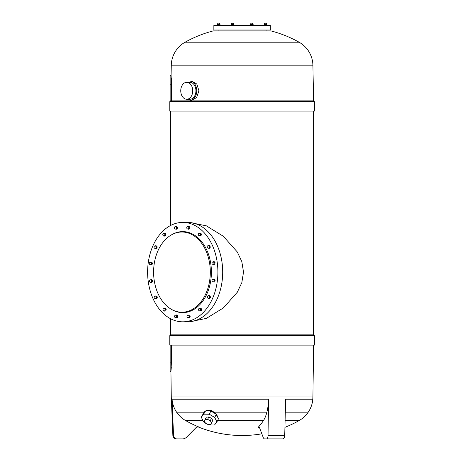 <?xml version="1.0" encoding="UTF-8"?>
<svg xmlns="http://www.w3.org/2000/svg" width="462" height="462" viewBox="0 0 462 462"><rect width="100%" height="100%" fill="white"/><g stroke="black" fill="none" stroke-linecap="round" stroke-linejoin="round"><path stroke-width="0.69" d="M188.791 227.783A1.242 0.878 -90 0 0 187.913 226.542A1.242 0.878 -90 0 0 187.82 226.547A1.247 1.247 0 0 0 187.82 229.019A1.242 0.878 -90 0 0 187.913 229.031A1.242 0.878 -90 0 0 188.791 227.783L188.791 227.783M187.994 229.025A1.242 0.878 -90 0 0 188.074 229.031A1.242 0.878 -90 0 0 188.952 227.783A1.242 0.878 -90 0 0 188.074 226.542A1.242 0.878 -90 0 0 187.994 226.547M200.323 234.471A1.242 0.878 -90 0 0 199.445 233.229A1.242 0.878 -90 0 0 199.353 233.235A1.247 1.247 0 0 0 199.353 235.707A1.242 0.878 -90 0 0 199.445 235.712A1.242 0.878 -90 0 0 200.323 234.471L200.323 234.471M199.526 235.707A1.242 0.878 -90 0 0 199.601 235.712A1.242 0.878 -90 0 0 200.485 234.471A1.242 0.878 -90 0 0 199.601 233.229A1.242 0.878 -90 0 0 199.526 233.235M209.165 246.887A1.242 0.878 -90 0 0 208.287 245.645A1.242 0.878 -90 0 0 208.195 245.651A1.247 1.247 0 0 0 208.195 248.123A1.242 0.878 -90 0 0 208.287 248.129A1.242 0.878 -90 0 0 209.165 246.887L209.165 246.887M208.368 248.123A1.242 0.878 -90 0 0 208.449 248.129A1.242 0.878 -90 0 0 209.326 246.887A1.242 0.878 -90 0 0 208.449 245.645A1.242 0.878 -90 0 0 208.368 245.645M213.975 263.144A1.242 0.878 -90 0 0 213.097 261.902A1.242 0.878 -90 0 0 213.005 261.908A1.247 1.247 0 0 0 213.005 264.38A1.242 0.878 -90 0 0 213.097 264.385A1.242 0.878 -90 0 0 213.975 263.144L213.975 263.144M213.178 264.38A1.242 0.878 -90 0 0 213.259 264.385A1.242 0.878 -90 0 0 214.137 263.144A1.242 0.878 -90 0 0 213.259 261.902A1.242 0.878 -90 0 0 213.178 261.902M214.022 280.763A1.242 0.878 -90 0 0 213.144 279.522A1.242 0.878 -90 0 0 213.051 279.527A1.247 1.247 0 0 0 213.051 281.999A1.242 0.878 -90 0 0 213.144 282.005A1.242 0.878 -90 0 0 214.022 280.763L214.022 280.763M213.225 282.005A1.242 0.878 -90 0 0 213.305 282.005A1.242 0.878 -90 0 0 214.183 280.763A1.242 0.878 -90 0 0 213.305 279.522A1.242 0.878 -90 0 0 213.225 279.527M209.298 297.072A1.242 0.878 -90 0 0 208.42 295.83A1.242 0.878 -90 0 0 208.327 295.836A1.247 1.247 0 0 0 208.327 298.308A1.242 0.878 -90 0 0 208.42 298.313A1.242 0.878 -90 0 0 209.298 297.072L209.298 297.072M208.501 298.308A1.242 0.878 -90 0 0 208.581 298.313A1.242 0.878 -90 0 0 209.459 297.072A1.242 0.878 -90 0 0 208.581 295.83A1.242 0.878 -90 0 0 208.501 295.836M200.52 309.575A1.242 0.878 -90 0 0 199.642 308.333A1.242 0.878 -90 0 0 199.549 308.339A1.247 1.247 0 0 0 199.549 310.811A1.242 0.878 -90 0 0 199.642 310.822A1.242 0.878 -90 0 0 200.52 309.575L200.52 309.575M199.723 310.816A1.242 0.878 -90 0 0 199.803 310.822A1.242 0.878 -90 0 0 200.681 309.575A1.242 0.878 -90 0 0 199.803 308.333A1.242 0.878 -90 0 0 199.723 308.339M189.027 316.383A1.242 0.878 -90 0 0 188.144 315.136A1.242 0.878 -90 0 0 188.051 315.148A1.247 1.247 0 0 0 188.051 317.619A1.242 0.878 -90 0 0 188.144 317.625A1.242 0.878 -90 0 0 189.027 316.383L189.027 316.383M188.225 317.619A1.242 0.878 -90 0 0 188.305 317.625A1.242 0.878 -90 0 0 189.183 316.383A1.242 0.878 -90 0 0 188.305 315.136A1.242 0.878 -90 0 0 188.225 315.142M176.565 316.447A1.242 0.878 -90 0 0 175.687 315.205A1.242 0.878 -90 0 0 175.595 315.211A1.247 1.247 0 0 0 175.595 317.683A1.242 0.878 -90 0 0 175.687 317.689A1.242 0.878 -90 0 0 176.565 316.447L176.565 316.447M175.762 317.683A1.242 0.878 -90 0 0 175.843 317.689A1.242 0.878 -90 0 0 176.721 316.447A1.242 0.878 -90 0 0 175.843 315.205A1.242 0.878 -90 0 0 175.762 315.205M165.032 309.759A1.242 0.878 -90 0 0 164.154 308.518A1.242 0.878 -90 0 0 164.062 308.524A1.247 1.247 0 0 0 164.062 310.995A1.242 0.878 -90 0 0 164.154 311.001A1.242 0.878 -90 0 0 165.032 309.759L165.032 309.759M164.235 310.995A1.242 0.878 -90 0 0 164.316 311.001A1.242 0.878 -90 0 0 165.194 309.759A1.242 0.878 -90 0 0 164.316 308.518A1.242 0.878 -90 0 0 164.235 308.524M156.191 297.343A1.242 0.878 -90 0 0 155.313 296.102A1.242 0.878 -90 0 0 155.22 296.107A1.247 1.247 0 0 0 155.22 298.579A1.242 0.878 -90 0 0 155.313 298.591A1.242 0.878 -90 0 0 156.191 297.343L156.191 297.343M155.388 298.585A1.242 0.878 -90 0 0 155.469 298.591A1.242 0.878 -90 0 0 156.347 297.343A1.242 0.878 -90 0 0 155.469 296.102A1.242 0.878 -90 0 0 155.388 296.107M151.38 281.087A1.242 0.878 -90 0 0 150.497 279.845A1.242 0.878 -90 0 0 150.404 279.851A1.247 1.247 0 0 0 150.41 282.322A1.242 0.878 -90 0 0 150.502 282.334A1.242 0.878 -90 0 0 151.38 281.087L151.38 281.087M150.577 282.328A1.242 0.878 -90 0 0 150.658 282.334A1.242 0.878 -90 0 0 151.536 281.087A1.242 0.878 -90 0 0 150.658 279.845A1.242 0.878 -90 0 0 150.577 279.851M151.334 263.467A1.242 0.878 -90 0 0 150.45 262.225A1.242 0.878 -90 0 0 150.358 262.231A1.247 1.247 0 0 0 150.364 264.703A1.242 0.878 -90 0 0 150.456 264.709A1.242 0.878 -90 0 0 151.334 263.467L151.334 263.467M150.531 264.703A1.242 0.878 -90 0 0 150.612 264.709A1.242 0.878 -90 0 0 151.49 263.467A1.242 0.878 -90 0 0 150.612 262.225A1.242 0.878 -90 0 0 150.531 262.231M156.058 247.158A1.242 0.878 -90 0 0 155.18 245.917A1.242 0.878 -90 0 0 155.088 245.923A1.247 1.247 0 0 0 155.088 248.394A1.242 0.878 -90 0 0 155.18 248.4A1.242 0.878 -90 0 0 156.058 247.158L156.058 247.158M155.261 248.4A1.242 0.878 -90 0 0 155.342 248.4A1.242 0.878 -90 0 0 156.22 247.158A1.242 0.878 -90 0 0 155.342 245.917A1.242 0.878 -90 0 0 155.261 245.923M164.836 234.656A1.242 0.878 -90 0 0 163.958 233.414A1.242 0.878 -90 0 0 163.866 233.42A1.247 1.247 0 0 0 163.866 235.891A1.242 0.878 -90 0 0 163.958 235.897A1.242 0.878 -90 0 0 164.836 234.656L164.836 234.656M164.039 235.891A1.242 0.878 -90 0 0 164.12 235.897A1.242 0.878 -90 0 0 164.998 234.656A1.242 0.878 -90 0 0 164.12 233.414A1.242 0.878 -90 0 0 164.039 233.414M218.295 418.329L215.171 412.843L211.105 410.412L206.705 410.117L203.603 412.878A7.906 4.805 -153.8 0 0 203.407 413.403L201.328 417.255L203.488 421.719L205.243 422.759M208.391 424.613L208.945 424.942L214.495 425.023L216.897 421.927L218.48 418.711L218.035 417.792A7.906 4.805 -153.8 0 0 216.765 415.159L216.32 414.247L215.2 413.582A7.906 4.805 -153.8 0 0 211.983 411.688L210.868 411.024L205.313 410.943L203.407 413.403M192.735 90.783A8.472 5.989 -90 0 0 186.746 82.311A8.472 5.989 -90 0 0 180.752 90.783A8.472 5.989 -90 0 0 186.746 99.255A8.472 5.989 -90 0 0 192.735 90.783M186.746 99.255L189.94 99.255A8.472 5.989 -90 0 0 195.928 90.783A8.472 5.989 -90 0 0 189.94 82.311L186.746 82.311M198.931 90.783L196.8 83.997L191.811 81.185L189.94 81.185A9.604 6.791 90 0 1 196.731 90.783A9.604 6.791 90 0 1 189.94 100.387L191.551 100.387L196.621 97.574L198.931 90.783M233.587 24.232L232.403 23.1A1.184 1.184 0 0 0 231.219 24.232L233.587 24.232L232.409 23.1A1.184 1.184 0 0 0 232.403 23.1A1.184 1.184 0 0 1 233.587 24.232L233.587 24.232A1.184 1.184 0 0 0 232.409 23.1M252.962 24.232L251.778 23.1A1.184 1.184 0 0 0 250.595 24.232L252.962 24.232L251.79 23.1A1.184 1.184 0 0 0 251.784 23.1A1.184 1.184 0 0 1 252.962 24.232A1.184 1.184 0 0 0 251.79 23.1M266.672 24.232L265.483 23.1A1.184 1.184 0 0 0 264.299 24.232L266.666 24.232L265.488 23.1A1.184 1.184 0 0 1 266.666 24.232A1.184 1.184 0 0 0 265.488 23.1M264.114 25.474L264.114 24.342L266.845 24.342L266.845 25.474M250.444 25.474L250.444 24.342L252.685 24.342L252.685 25.474M218.699 24.232L219.883 24.232L218.699 23.1A1.184 1.184 0 0 0 217.515 24.232L218.699 24.232M213.854 25.474L270.334 25.474L270.334 29.99L213.854 29.99L213.854 25.474M176.334 227.853A1.242 0.878 -90 0 0 175.45 226.605A1.242 0.878 -90 0 0 175.358 226.617A1.247 1.247 0 0 0 175.358 229.088A1.242 0.878 -90 0 0 175.45 229.094A1.242 0.878 -90 0 0 176.334 227.853L176.334 227.853M175.531 229.088A1.242 0.878 -90 0 0 175.612 229.094A1.242 0.878 -90 0 0 176.49 227.853A1.242 0.878 -90 0 0 175.612 226.605A1.242 0.878 -90 0 0 175.531 226.611M153.603 272.118A40.102 28.355 -90 0 0 171.645 309.465A40.102 28.355 -90 0 0 210.314 272.118A40.102 28.355 -90 0 0 171.639 234.765A40.102 28.355 -90 0 0 153.603 272.118M171.645 309.465L172.338 309.846A40.512 28.644 -90 0 0 211.405 272.118A40.512 28.644 -90 0 0 172.332 234.384L171.639 234.765M217.902 272.118A49.7 35.141 -90 0 0 182.756 222.413A49.7 35.141 -90 0 0 147.615 272.118A49.7 35.141 -90 0 0 182.761 321.818A49.7 35.141 -90 0 0 217.902 272.118M182.761 321.818L187.555 321.818A49.7 35.141 -90 0 0 222.696 272.112A49.7 35.141 -90 0 0 187.549 222.413L182.756 222.413M189.98 321.696L206.3 318.416L223.313 307.975L237.306 292.244L241.828 282.617L243.52 272.112L241.822 261.602L237.289 251.963L223.285 236.232L206.347 225.831L189.974 222.534M171.535 84.812L170.143 84.812L170.143 75.439L171.09 75.439L171.535 84.812L171.338 100.855L313.582 100.855A0.791 0.791 0 0 0 314.356 101.617M171.437 79.562L171.35 78.24M282.525 438.9L264.535 438.9A6.225 2.333 90 0 1 263.144 437.306L259.477 427.517A4.002 1.502 90 0 0 258.743 427.003A4.002 1.502 90 0 0 258.194 427.281L259.292 427.281M173.545 435.539A3.523 3.488 90 0 0 177.021 438.9L176.38 438.9A3.523 3.523 0 0 1 172.869 435.539L173.545 435.539L172.055 399.208L268.589 399.208L268.029 435.539A3.523 1.322 90 0 1 266.713 438.9L264.535 438.9M172.055 399.208A27.096 26.831 90 0 0 185.655 420.593A116.343 115.211 90 0 0 199.526 427.281A4.002 3.967 90 0 0 196.142 427.517L186.446 437.306A6.225 6.168 90 0 1 182.767 438.9L176.42 438.9M197.869 427.009A4.002 4.002 0 0 1 199.11 427.281L199.526 427.281M172.869 435.539L171.269 396.962L312.918 396.962L313.594 345.114M171.321 345.114L171.437 362.11L170.94 371.483L171.31 367.313M171.269 396.962L170.94 371.483L170.16 371.483L170.16 362.11L171.437 362.11M170.524 345.114L314.385 345.114L314.385 335.626L169.802 335.626L169.802 345.114L170.524 345.114L170.155 345.114L170.16 362.11M314.356 335.626A0.791 0.791 0 0 1 313.582 334.863L170.611 334.863A0.791 0.791 0 0 1 169.831 335.626M169.802 111.105L314.385 111.105L314.385 101.617L169.802 101.617L169.802 111.105M170.605 100.855A0.791 0.791 0 0 1 169.82 101.617M185.1 42.204A27.108 27.108 0 0 0 171.269 65.835L312.918 65.835A27.108 27.108 0 0 0 299.087 42.204A116.343 116.343 0 0 0 270.899 30.908L213.288 30.908A116.343 116.343 0 0 0 185.1 42.204L299.087 42.204M266.077 30.908L266.077 29.99M218.11 30.908L218.11 29.99M268.029 435.539L284.713 435.539L285.637 399.208L312.826 399.208L312.918 396.962M261.839 433.824A116.343 116.343 0 0 1 199.11 427.281M284.921 427.344A116.343 116.343 0 0 0 299.087 420.593C302.546 418.641 305.44 416.054 307.779 412.843C310.701 408.755 312.381 404.21 312.826 399.208M285.094 420.593L299.087 420.593M217.55 420.593L263.444 420.593A116.343 43.584 90 0 1 258.194 427.281M185.655 420.593L202.945 420.593M313.582 334.863L313.594 111.105M170.605 225.479L170.599 111.105M170.611 334.863L170.605 318.751M171.269 65.835L171.09 75.439M312.918 65.835L313.582 100.855M199.07 235.632L201.034 235.655L201.444 234.274L200.808 233.073L198.92 233.379M212.878 264.351L213.912 264.611L214.894 264.045L215.044 262.56L214.206 261.636L212.901 261.925M208.316 298.302L209.517 298.544L210.366 297.644L210.233 296.154L209.257 295.57L208.183 295.865M187.641 317.481L189.518 317.769L190.171 316.591L189.772 315.2L187.803 315.211M163.785 310.926L165.76 310.972L166.176 309.592L165.535 308.391L163.663 308.656M150.237 282.288L151.311 282.594L152.293 282.034L152.443 280.544L151.605 279.62L150.398 279.857M154.984 248.377L156.26 248.66L157.103 247.759L156.976 246.269L156 245.686L154.949 245.951M174.919 228.933L176.796 229.239L177.448 228.061L177.05 226.669L175.075 226.692M163.635 235.834L164.622 236.105L165.65 235.73L165.933 234.286L165.188 233.218L163.808 233.425M149.994 264.593L151.929 264.79L152.466 263.496L151.946 262.191L150.023 262.329M155.059 298.55L156.543 298.816L157.294 297.765L157.028 296.309L156.006 295.911L155.036 296.148M175.502 317.665L176.646 317.954L177.57 317.215L177.581 315.713L176.663 314.951L175.531 315.217M199.359 310.77L200.329 311.013L201.357 310.637L201.64 309.193L200.895 308.125L199.457 308.356M212.716 281.901L214.634 282.051L215.171 280.757L214.645 279.452L212.711 279.631M208.206 248.123L209.505 248.319L210.262 247.268L209.996 245.819L208.974 245.414L207.969 245.703M187.722 229.002L188.848 229.279L189.772 228.54L189.784 227.038L188.871 226.276L187.705 226.571M216.897 421.927L214.732 417.463L209.28 414.241L203.725 414.16L201.328 417.255M206.306 417.157L204.273 421.182L205.567 423.279L208.235 424.624L210.724 424.439L211.573 422.828L212.763 420.414L211.469 418.318L208.795 416.972L206.306 417.157L204.273 421.182M204.822 411.578A7.906 4.805 -153.8 0 0 203.603 412.878M209.725 411.007A7.906 4.805 -153.8 0 0 206.45 410.961M215.2 413.582L211.983 411.688M218.035 417.792L216.765 415.159M231.064 25.474L231.064 24.342L233.749 24.342L233.749 25.474M217.342 25.474L217.342 24.342L217.683 24.342L217.683 25.474M268.589 399.208A27.096 10.152 90 0 1 266.701 412.843A27.091 10.147 90 0 1 263.444 420.593M176.397 438.9L182.184 438.9M284.713 435.539A3.523 2.171 90 0 1 282.553 438.9L274.954 438.9L282.542 438.9M170.143 84.812L170.143 100.855L171.338 100.855M175.999 229.239L176.651 228.061L176.253 226.669L177.05 226.669M176.651 228.061L177.448 228.061M176.253 226.669L175.202 226.461M217.683 24.342L220.01 24.342L220.01 25.474M217.417 24.342L217.417 25.474M218.976 24.342L218.976 25.474M233.639 24.342L233.639 25.474M231.185 24.342L231.185 25.474M232.322 24.342L232.322 25.474M233.553 24.342L233.553 25.474M251.345 24.342L251.345 25.474M252.685 24.342L253.13 24.342L253.13 25.474M264.72 24.342L264.72 25.474M266.089 24.342L266.089 25.474M220.01 24.342L220.074 25.474M219.889 24.232L218.705 23.1A1.184 1.184 0 0 1 219.883 24.232L219.883 24.232A1.184 1.184 0 0 0 218.705 23.1M214.732 417.463L216.32 414.247M209.28 414.241L210.868 411.024M203.725 414.16L205.313 410.943M211.573 422.828L210.279 420.732L207.605 419.386L205.116 419.571M207.605 419.386L208.795 416.972M210.279 420.732L211.469 418.318M163.819 236.105L164.847 235.73L165.13 234.286L164.391 233.218M165.13 234.286L165.933 234.286M164.847 235.73L165.65 235.73M155.457 248.66L156.306 247.759L156.179 246.269L155.197 245.686M156.179 246.269L156.976 246.269M156.306 247.759L157.103 247.759M151.132 264.79L151.669 263.496L151.143 262.191L150.086 262.179M151.143 262.191L151.946 262.191M151.669 263.496L152.466 263.496M150.514 282.594L152.293 282.034M151.496 282.034L151.64 280.544L152.443 280.544M151.64 280.544L150.808 279.62M155.74 298.816L156.497 297.765L157.294 297.765M156.497 297.765L156.231 296.309L157.028 296.309M156.231 296.309L155.209 295.911M163.912 311.157L165.76 310.972M164.963 310.972L165.379 309.592L166.176 309.592M165.379 309.592L164.738 308.391M175.849 317.954L176.773 317.215L177.57 317.215M176.773 317.215L176.779 315.713L177.581 315.713M176.779 315.713L175.866 314.951M188.715 317.769L189.368 316.591L190.171 316.591M189.368 316.591L188.97 315.2L189.772 315.2M188.97 315.2L187.924 314.992M199.532 311.013L201.357 310.637M200.554 310.637L200.837 309.193L201.64 309.193M200.837 309.193L200.098 308.125M208.72 298.544L209.563 297.644L210.366 297.644M209.563 297.644L209.436 296.154L210.233 296.154M209.436 296.154L208.46 295.57M213.831 282.051L214.374 280.763L215.171 280.757M214.374 280.763L213.848 279.452L214.645 279.452M213.848 279.452L212.786 279.441M213.109 264.611L214.894 264.045M214.097 264.045L214.241 262.56L215.044 262.56M214.241 262.56L213.409 261.636M208.708 248.319L209.465 247.268L210.262 247.268M209.465 247.268L209.199 245.819L209.996 245.819M209.199 245.819L208.177 245.414M199.18 235.839L200.231 235.655L200.647 234.274L201.444 234.274M200.231 235.655L201.034 235.655M200.647 234.274L200.011 233.073M188.051 229.279L188.975 228.54L188.987 227.038L189.784 227.038M188.975 228.54L189.772 228.54M188.987 227.038L188.069 226.276M177.021 438.9L176.38 438.9M177.05 412.843L203.621 412.843M285.291 412.843L307.779 412.843M215.171 412.843L266.701 412.843"/></g></svg>
